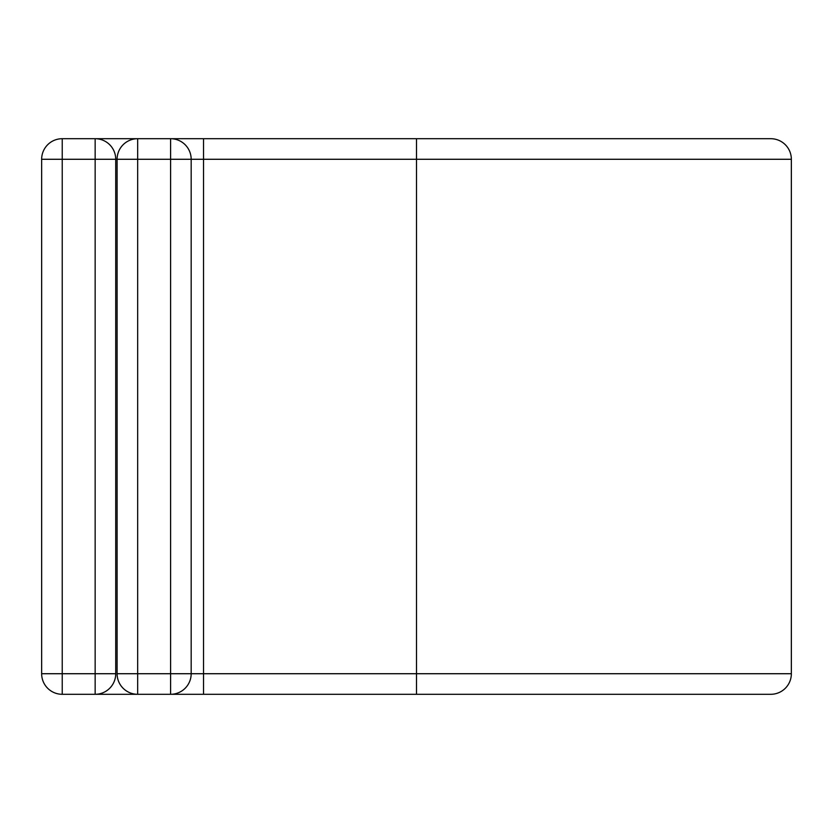 <?xml version="1.0" encoding="UTF-8"?>
<svg xmlns="http://www.w3.org/2000/svg" width="833" height="833" viewBox="0 0 833 833"><rect width="100%" height="100%" fill="white"/><g stroke="black" fill="none" stroke-linecap="round" stroke-linejoin="round"><path stroke-width="1.25" d="M95.149 694.295L95.149 159.28L62.225 159.28L62.225 138.705A20.575 20.575 0 0 0 41.65 159.28L62.225 159.28L62.225 694.295A20.575 20.575 0 0 1 41.65 673.72L115.725 673.72A20.575 20.575 0 0 1 95.149 694.295L62.225 694.295A20.575 20.575 0 0 1 41.65 673.72L41.65 159.28A20.575 20.575 0 0 1 62.225 138.705L95.149 138.705A20.575 20.575 0 0 1 115.725 159.28L115.725 673.72A20.575 20.575 0 0 1 95.149 694.295L137.674 694.295A20.575 20.575 0 0 1 117.099 673.72L117.099 159.28A20.575 20.575 0 0 1 137.674 138.705L170.598 138.705A20.575 20.575 0 0 1 191.173 159.28L191.173 673.72A20.575 20.575 0 0 1 170.598 694.295L137.674 694.295A20.575 20.575 0 0 1 117.099 673.72L170.598 673.72L170.598 159.28L137.674 159.28L137.674 694.295M95.149 138.705L137.674 138.705A20.575 20.575 0 0 0 117.099 159.28L115.725 159.28A20.575 20.575 0 0 0 95.149 138.705L95.149 159.28L115.725 159.28M416.5 694.295L416.5 138.705L770.775 138.705A20.575 20.575 0 0 1 791.35 159.28L791.35 673.72A20.575 20.575 0 0 1 770.775 694.295L170.598 694.295L170.598 673.72L191.173 673.72A20.575 20.575 0 0 1 170.598 694.295M203.523 138.705L170.598 138.705A20.575 20.575 0 0 1 191.173 159.28L203.523 159.28L203.523 138.705L416.5 138.705M203.523 694.295L203.523 673.72L191.173 673.72M791.35 673.72L203.523 673.72L203.523 159.28L791.35 159.28M170.598 138.705L170.598 159.28L191.173 159.28M117.099 159.28L137.674 159.28L137.674 138.705"/></g></svg>
